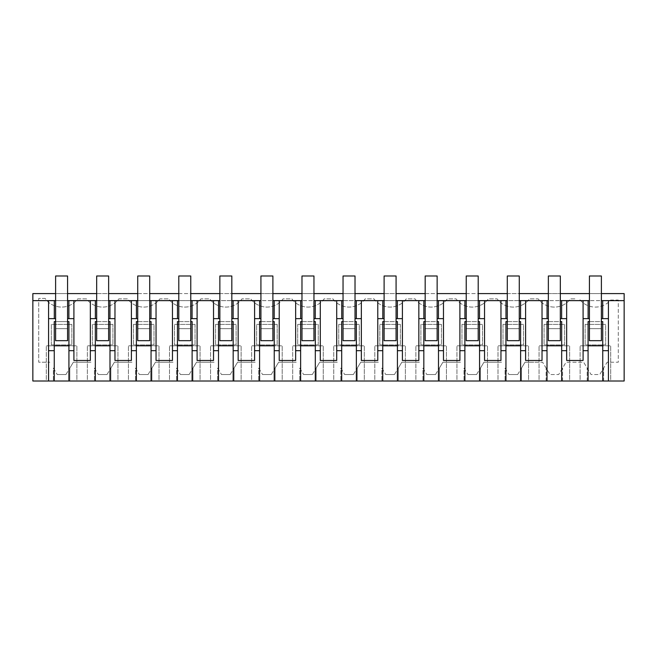<?xml version="1.0" encoding="UTF-8"?>
<svg xmlns="http://www.w3.org/2000/svg" width="657" height="657" viewBox="0 0 657 657"><rect width="100%" height="100%" fill="white"/><g stroke="black" fill="none" stroke-linecap="round" stroke-linejoin="round"><path stroke-width="0.49" stroke-dasharray="3.29 2.46" d="M48.569 381.003L48.569 300.635M48.569 318.637L55.607 318.637L55.607 300.635L67.581 300.635L67.581 321.61L55.607 321.61L55.607 318.637M96.669 321.61L108.643 321.61L108.643 300.635L96.669 300.635L96.669 321.61L96.669 300.635M137.732 321.61L149.706 321.61L149.706 300.635L137.732 300.635L137.732 321.61L137.732 300.635M178.794 321.61L190.768 321.61L190.768 300.635L178.794 300.635L178.794 321.61L178.794 300.635M219.857 321.61L231.831 321.61L231.831 300.635L219.857 300.635L219.857 321.61L219.857 300.635M260.919 321.61L272.893 321.61L272.893 300.635L260.919 300.635L260.919 321.61L260.919 300.635M301.982 321.61L313.956 321.61L313.956 300.635L301.982 300.635L301.982 321.61L301.982 300.635M343.044 321.61L355.018 321.61L355.018 300.635L343.044 300.635L343.044 321.61L343.044 300.635M384.107 321.61L396.081 321.61L396.081 300.635L384.107 300.635L384.107 321.61L384.107 300.635M425.169 321.61L437.143 321.61L437.143 300.635L425.169 300.635L425.169 321.61L425.169 300.635M466.232 321.61L478.206 321.61L478.206 300.635L466.232 300.635L466.232 321.61L466.232 300.635M507.294 321.61L519.268 321.61L519.268 300.635L507.294 300.635L507.294 321.61L507.294 300.635M548.357 321.61L560.331 321.61L560.331 300.635L548.357 300.635L548.357 321.61L548.357 300.635M589.419 321.61L601.393 321.61L601.393 300.635L589.419 300.635L589.419 321.61L589.419 300.635M32.85 300.635L624.15 300.635M48.569 350.682L54.26 350.682M569.627 381.003L561.678 381.003L569.627 381.003L569.627 345.804L561.678 345.804L561.678 321.61L547.01 321.61L547.01 345.804L539.06 345.804L569.627 345.804L569.627 381.003M539.06 381.003L547.01 381.003L539.06 381.003L539.06 345.804L539.06 381.003M528.565 381.003L520.615 381.003L528.565 381.003L528.565 345.804L520.615 345.804L520.615 321.61L505.947 321.61L505.947 345.804L497.998 345.804L528.565 345.804L528.565 381.003M497.998 381.003L505.947 381.003L497.998 381.003L497.998 345.804L497.998 381.003M487.502 381.003L479.553 381.003L487.502 381.003L487.502 345.804L479.553 345.804L479.553 321.61L464.885 321.61L464.885 345.804L456.935 345.804L487.502 345.804L487.502 381.003M456.935 381.003L464.885 381.003L456.935 381.003L456.935 345.804L456.935 381.003M446.44 381.003L438.49 381.003L446.44 381.003L446.44 345.804L438.49 345.804L438.49 321.61L423.822 321.61L423.822 345.804L415.873 345.804L446.44 345.804L446.44 381.003M415.873 381.003L423.822 381.003L415.873 381.003L415.873 345.804L415.873 381.003M405.377 381.003L397.428 381.003L405.377 381.003L405.377 345.804L397.428 345.804L397.428 321.61L382.76 321.61L382.76 345.804L374.81 345.804L405.377 345.804L405.377 381.003M374.81 381.003L382.76 381.003L374.81 381.003L374.81 345.804L374.81 381.003M364.315 381.003L356.365 381.003L364.315 381.003L364.315 345.804L356.365 345.804L356.365 321.61L341.697 321.61L341.697 345.804L333.748 345.804L364.315 345.804L364.315 381.003M333.748 381.003L341.697 381.003L333.748 381.003L333.748 345.804L333.748 381.003M323.252 381.003L315.303 381.003L323.252 381.003L323.252 345.804L315.303 345.804L315.303 321.61L300.635 321.61L300.635 345.804L292.685 345.804L323.252 345.804L323.252 381.003M292.685 381.003L300.635 381.003L292.685 381.003L292.685 345.804L292.685 381.003M282.19 381.003L274.24 381.003L282.19 381.003L282.19 345.804L274.24 345.804L274.24 321.61L259.572 321.61L259.572 345.804L251.623 345.804L282.19 345.804L282.19 381.003M251.623 381.003L259.572 381.003L251.623 381.003L251.623 345.804L251.623 381.003M241.127 381.003L233.178 381.003L241.127 381.003L241.127 345.804L233.178 345.804L233.178 321.61L218.51 321.61L218.51 345.804L210.56 345.804L241.127 345.804L241.127 381.003M210.56 381.003L218.51 381.003L210.56 381.003L210.56 345.804L210.56 381.003M200.065 381.003L192.115 381.003L200.065 381.003L200.065 345.804L192.115 345.804L192.115 321.61L177.447 321.61L177.447 345.804L169.498 345.804L200.065 345.804L200.065 381.003M169.498 381.003L177.447 381.003L169.498 381.003L169.498 345.804L169.498 381.003M159.002 381.003L151.053 381.003L159.002 381.003L159.002 345.804L151.053 345.804L151.053 321.61L136.385 321.61L136.385 345.804L128.435 345.804L159.002 345.804L159.002 381.003M128.435 381.003L136.385 381.003L128.435 381.003L128.435 345.804L128.435 381.003M117.94 381.003L109.99 381.003L117.94 381.003L117.94 345.804L109.99 345.804L109.99 321.61L95.322 321.61L95.322 345.804L87.373 345.804L117.94 345.804L117.94 381.003M87.373 381.003L95.322 381.003L87.373 381.003L87.373 345.804L87.373 381.003M76.877 381.003L68.928 381.003L76.877 381.003L76.877 345.804L68.928 345.804L68.928 321.61L54.26 321.61L54.26 345.804L46.31 345.804L76.877 345.804L76.877 381.003M46.31 381.003L54.26 381.003L46.31 381.003L46.31 345.804L46.31 381.003M32.85 381.003L624.15 381.003L624.15 293.597L32.85 293.597L32.85 381.003M610.69 381.003L602.74 381.003L610.69 381.003L610.69 345.804L602.74 345.804L602.74 321.61L588.072 321.61L588.072 345.804L580.123 345.804L610.69 345.804L610.69 381.003M580.123 381.003L588.072 381.003L580.123 381.003L580.123 345.804L580.123 381.003M55.607 321.61L55.607 300.635M90.338 300.635L90.338 360.471L73.913 360.471L73.913 300.635M108.643 321.61L108.643 300.635M114.975 300.635L114.975 360.471L131.4 360.471L131.4 300.635M149.706 321.61L149.706 300.635M156.037 300.635L156.037 360.471L172.463 360.471L172.463 300.635M190.768 321.61L190.768 300.635M197.1 300.635L197.1 360.471L213.525 360.471L213.525 300.635M231.831 321.61L231.831 300.635M238.163 300.635L238.163 360.471L254.588 360.471L254.588 300.635M272.893 321.61L272.893 300.635M279.225 300.635L279.225 360.471L295.65 360.471L295.65 300.635M313.956 321.61L313.956 300.635M320.288 300.635L320.288 360.471L336.713 360.471L336.713 300.635M355.018 321.61L355.018 300.635M361.35 300.635L361.35 360.471L377.775 360.471L377.775 300.635M396.081 321.61L396.081 300.635M402.413 300.635L402.413 360.471L418.838 360.471L418.838 300.635M437.143 321.61L437.143 300.635M443.475 300.635L443.475 360.471L459.9 360.471L459.9 300.635M478.206 321.61L478.206 300.635M484.538 300.635L484.538 360.471L500.963 360.471L500.963 300.635M519.268 321.61L519.268 300.635M525.6 300.635L525.6 360.471L542.025 360.471L542.025 300.635M560.331 321.61L560.331 300.635M566.663 300.635L566.663 360.471L583.087 360.471L583.087 300.635M601.393 321.61L601.393 300.635M608.431 381.003L608.431 300.635M55.607 293.597L67.581 293.597M96.669 293.597L108.643 293.597M137.732 293.597L149.706 293.597M178.794 293.597L190.768 293.597M219.857 293.597L231.831 293.597M260.919 293.597L272.893 293.597M301.982 293.597L313.956 293.597M343.044 293.597L355.018 293.597M384.107 293.597L396.081 293.597M425.169 293.597L437.143 293.597M466.232 293.597L478.206 293.597M507.294 293.597L519.268 293.597M548.357 293.597L560.331 293.597M589.419 293.597L601.393 293.597M67.581 321.61L67.581 300.635M54.26 381.003L54.26 345.804M561.678 381.003L561.678 345.804M547.01 381.003L547.01 345.804M520.615 381.003L520.615 345.804M505.947 381.003L505.947 345.804M479.553 381.003L479.553 345.804M464.885 381.003L464.885 345.804M438.49 381.003L438.49 345.804M423.822 381.003L423.822 345.804M397.428 381.003L397.428 345.804M382.76 381.003L382.76 345.804M356.365 381.003L356.365 345.804M341.697 381.003L341.697 345.804M315.303 381.003L315.303 345.804M300.635 381.003L300.635 345.804M274.24 381.003L274.24 345.804M259.572 381.003L259.572 345.804M233.178 381.003L233.178 345.804M218.51 381.003L218.51 345.804M192.115 381.003L192.115 345.804M177.447 381.003L177.447 345.804M151.053 381.003L151.053 345.804M136.385 381.003L136.385 345.804M109.99 381.003L109.99 345.804M95.322 381.003L95.322 345.804M68.928 381.003L68.928 345.804M574.875 298.878L570.473 298.878A19.948 19.948 0 0 1 538.214 298.878L529.411 298.878A19.948 19.948 0 0 1 497.152 298.878L488.348 298.878A19.948 19.948 0 0 1 456.089 298.878L447.286 298.878A19.948 19.948 0 0 1 415.027 298.878L406.223 298.878A19.948 19.948 0 0 1 373.964 298.878L365.161 298.878A19.948 19.948 0 0 1 332.902 298.878L324.098 298.878A19.948 19.948 0 0 1 291.839 298.878L283.036 298.878A19.948 19.948 0 0 1 250.777 298.878L241.973 298.878A19.948 19.948 0 0 1 209.714 298.878L200.911 298.878A19.948 19.948 0 0 1 168.652 298.878L159.848 298.878A19.948 19.948 0 0 1 127.589 298.878L118.786 298.878A19.948 19.948 0 0 1 86.527 298.878L77.723 298.878A19.948 19.948 0 0 1 45.144 298.418L38.714 298.418L38.714 362.229L49.858 362.229L38.714 362.229L38.714 298.418L45.144 298.418A19.948 19.948 0 0 0 77.723 298.878L86.527 298.878A19.948 19.948 0 0 0 118.786 298.878L127.589 298.878A19.948 19.948 0 0 0 159.848 298.878L168.652 298.878A19.948 19.948 0 0 0 200.911 298.878L209.714 298.878A19.948 19.948 0 0 0 241.973 298.878L250.777 298.878A19.948 19.948 0 0 0 283.036 298.878L291.839 298.878A19.948 19.948 0 0 0 324.098 298.878L332.902 298.878A19.948 19.948 0 0 0 365.161 298.878L373.964 298.878A19.948 19.948 0 0 0 406.223 298.878L415.027 298.878A19.948 19.948 0 0 0 447.286 298.878L456.089 298.878A19.948 19.948 0 0 0 488.348 298.878L497.152 298.878A19.948 19.948 0 0 0 529.411 298.878L538.214 298.878A19.948 19.948 0 0 0 570.473 298.878L574.875 298.878M53.381 368.092L57.249 374.539L53.381 368.092L53.381 381.003L53.381 368.092M603.619 381.003L603.619 368.092L607.142 362.229L618.286 362.229L618.286 300.052L610.616 300.052A19.948 19.948 0 0 1 579.277 298.878A19.948 19.948 0 0 0 610.616 300.052L618.286 300.052L618.286 362.229L607.142 362.229L599.751 374.539L591.062 374.539L583.671 362.229L566.079 362.229L558.688 374.539L549.999 374.539L542.608 362.229L533.812 362.229L542.608 362.229L549.999 374.539L558.688 374.539L566.079 362.229L583.671 362.229L591.062 374.539L599.751 374.539L603.619 368.092L603.619 381.003M65.938 374.539L57.249 374.539L65.938 374.539L69.806 368.092L69.806 381.003L69.806 368.092L73.329 362.229L90.921 362.229L73.329 362.229L65.938 374.539M94.444 368.092L98.312 374.539L94.444 368.092L94.444 381.003L94.444 368.092M107.001 374.539L98.312 374.539L107.001 374.539L110.869 368.092L110.869 381.003L110.869 368.092L114.392 362.229L131.983 362.229L114.392 362.229L107.001 374.539M135.506 368.092L139.374 374.539L135.506 368.092L135.506 381.003L135.506 368.092M148.063 374.539L139.374 374.539L148.063 374.539L151.931 368.092L151.931 381.003L151.931 368.092L155.454 362.229L173.046 362.229L155.454 362.229L148.063 374.539M176.569 368.092L180.437 374.539L176.569 368.092L176.569 381.003L176.569 368.092M189.126 374.539L180.437 374.539L189.126 374.539L192.994 368.092L192.994 381.003L192.994 368.092L196.517 362.229L214.108 362.229L196.517 362.229L189.126 374.539M217.631 368.092L221.499 374.539L217.631 368.092L217.631 381.003L217.631 368.092M230.188 374.539L221.499 374.539L230.188 374.539L234.056 368.092L234.056 381.003L234.056 368.092L237.579 362.229L255.171 362.229L237.579 362.229L230.188 374.539M258.694 368.092L262.562 374.539L258.694 368.092L258.694 381.003L258.694 368.092M271.251 374.539L262.562 374.539L271.251 374.539L275.119 368.092L275.119 381.003L275.119 368.092L278.642 362.229L296.233 362.229L278.642 362.229L271.251 374.539M299.756 368.092L303.624 374.539L299.756 368.092L299.756 381.003L299.756 368.092M312.313 374.539L303.624 374.539L312.313 374.539L316.181 368.092L316.181 381.003L316.181 368.092L319.704 362.229L337.296 362.229L319.704 362.229L312.313 374.539M340.819 368.092L344.687 374.539L340.819 368.092L340.819 381.003L340.819 368.092M353.376 374.539L344.687 374.539L353.376 374.539L357.244 368.092L357.244 381.003L357.244 368.092L360.767 362.229L378.358 362.229L360.767 362.229L353.376 374.539M381.881 368.092L385.749 374.539L381.881 368.092L381.881 381.003L381.881 368.092M394.438 374.539L385.749 374.539L394.438 374.539L398.306 368.092L398.306 381.003L398.306 368.092L401.829 362.229L419.421 362.229L401.829 362.229L394.438 374.539M422.944 368.092L426.812 374.539L422.944 368.092L422.944 381.003L422.944 368.092M435.501 374.539L426.812 374.539L435.501 374.539L439.369 368.092L439.369 381.003L439.369 368.092L442.892 362.229L460.483 362.229L442.892 362.229L435.501 374.539M464.006 368.092L467.874 374.539L464.006 368.092L464.006 381.003L464.006 368.092M476.563 374.539L467.874 374.539L476.563 374.539L480.431 368.092L480.431 381.003L480.431 368.092L483.954 362.229L501.546 362.229L483.954 362.229L476.563 374.539M505.069 368.092L508.937 374.539L505.069 368.092L505.069 381.003L505.069 368.092M517.626 374.539L508.937 374.539L517.626 374.539L521.494 368.092L521.494 381.003L521.494 368.092L525.017 362.229L533.812 362.229L525.017 362.229L517.626 374.539M546.131 381.003L546.131 368.092L546.131 381.003M562.556 381.003L562.556 368.092L562.556 381.003M587.194 381.003L587.194 368.092L587.194 381.003M602.74 381.003L602.74 345.804M588.072 381.003L588.072 345.804M67.581 318.637L73.913 318.637M68.928 350.682L73.913 350.682M90.338 350.682L95.322 350.682M90.338 318.637L96.669 318.637M109.99 350.682L114.975 350.682M108.643 318.637L114.975 318.637M131.4 350.682L136.385 350.682M131.4 318.637L137.732 318.637M151.053 350.682L156.037 350.682M149.706 318.637L156.037 318.637M172.463 350.682L177.447 350.682M172.463 318.637L178.794 318.637M192.115 350.682L197.1 350.682M190.768 318.637L197.1 318.637M213.525 350.682L218.51 350.682M213.525 318.637L219.857 318.637M233.178 350.682L238.163 350.682M231.831 318.637L238.163 318.637M254.588 350.682L259.572 350.682M254.588 318.637L260.919 318.637M274.24 350.682L279.225 350.682M272.893 318.637L279.225 318.637M295.65 350.682L300.635 350.682M295.65 318.637L301.982 318.637M315.303 350.682L320.288 350.682M313.956 318.637L320.288 318.637M336.713 350.682L341.697 350.682M336.713 318.637L343.044 318.637M356.365 350.682L361.35 350.682M355.018 318.637L361.35 318.637M377.775 350.682L382.76 350.682M377.775 318.637L384.107 318.637M397.428 350.682L402.413 350.682M396.081 318.637L402.413 318.637M418.838 350.682L423.822 350.682M418.838 318.637L425.169 318.637M438.49 350.682L443.475 350.682M437.143 318.637L443.475 318.637M459.9 350.682L464.885 350.682M459.9 318.637L466.232 318.637M479.553 350.682L484.538 350.682M478.206 318.637L484.538 318.637M500.963 350.682L505.947 350.682M500.963 318.637L507.294 318.637M520.615 350.682L525.6 350.682M519.268 318.637L525.6 318.637M542.025 350.682L547.01 350.682M542.025 318.637L548.357 318.637M561.678 350.682L566.663 350.682M560.331 318.637L566.663 318.637M583.087 350.682L588.072 350.682M583.087 318.637L589.419 318.637M602.74 350.682L608.431 350.682M601.393 318.637L608.431 318.637M67.581 328.648L55.607 328.648L55.607 340.671L67.581 340.671L67.581 328.648L55.607 328.648L55.607 340.671L55.607 275.997L67.581 275.997L67.581 328.648L55.607 328.648L67.581 328.648L67.581 340.671L55.607 340.671L67.581 340.671L67.581 328.648M560.331 328.648L548.357 328.648L548.357 340.671L560.331 340.671L560.331 328.648L548.357 328.648L548.357 340.671L548.357 275.997L560.331 275.997L560.331 328.648L548.357 328.648L560.331 328.648L560.331 340.671L548.357 340.671L560.331 340.671L560.331 328.648M519.268 328.648L507.294 328.648L507.294 340.671L519.268 340.671L519.268 328.648L507.294 328.648L507.294 340.671L507.294 275.997L519.268 275.997L519.268 328.648L507.294 328.648L519.268 328.648L519.268 340.671L507.294 340.671L519.268 340.671L519.268 328.648M478.206 328.648L466.232 328.648L466.232 340.671L478.206 340.671L478.206 328.648L466.232 328.648L466.232 340.671L466.232 275.997L478.206 275.997L478.206 328.648L466.232 328.648L478.206 328.648L478.206 340.671L466.232 340.671L478.206 340.671L478.206 328.648M437.143 328.648L425.169 328.648L425.169 340.671L437.143 340.671L437.143 328.648L425.169 328.648L425.169 340.671L425.169 275.997L437.143 275.997L437.143 328.648L425.169 328.648L437.143 328.648L437.143 340.671L425.169 340.671L437.143 340.671L437.143 328.648M396.081 328.648L384.107 328.648L384.107 340.671L396.081 340.671L396.081 328.648L384.107 328.648L384.107 340.671L384.107 275.997L396.081 275.997L396.081 328.648L384.107 328.648L396.081 328.648L396.081 340.671L384.107 340.671L396.081 340.671L396.081 328.648M355.018 328.648L343.044 328.648L343.044 340.671L355.018 340.671L355.018 328.648L343.044 328.648L343.044 340.671L343.044 275.997L355.018 275.997L355.018 328.648L343.044 328.648L355.018 328.648L355.018 340.671L343.044 340.671L355.018 340.671L355.018 328.648M313.956 328.648L301.982 328.648L301.982 340.671L313.956 340.671L313.956 328.648L301.982 328.648L301.982 340.671L301.982 275.997L313.956 275.997L313.956 328.648L301.982 328.648L313.956 328.648L313.956 340.671L301.982 340.671L313.956 340.671L313.956 328.648M272.893 328.648L260.919 328.648L260.919 340.671L272.893 340.671L272.893 328.648L260.919 328.648L260.919 340.671L260.919 275.997L272.893 275.997L272.893 328.648L260.919 328.648L272.893 328.648L272.893 340.671L260.919 340.671L272.893 340.671L272.893 328.648M231.831 328.648L219.857 328.648L219.857 340.671L231.831 340.671L231.831 328.648L219.857 328.648L219.857 340.671L219.857 275.997L231.831 275.997L231.831 328.648L219.857 328.648L231.831 328.648L231.831 340.671L219.857 340.671L231.831 340.671L231.831 328.648M190.768 328.648L178.794 328.648L178.794 340.671L190.768 340.671L190.768 328.648L178.794 328.648L178.794 340.671L178.794 275.997L190.768 275.997L190.768 328.648L178.794 328.648L190.768 328.648L190.768 340.671L178.794 340.671L190.768 340.671L190.768 328.648M149.706 328.648L137.732 328.648L137.732 340.671L149.706 340.671L149.706 328.648L137.732 328.648L137.732 340.671L137.732 275.997L149.706 275.997L149.706 328.648L137.732 328.648L149.706 328.648L149.706 340.671L137.732 340.671L149.706 340.671L149.706 328.648M108.643 328.648L96.669 328.648L96.669 340.671L108.643 340.671L108.643 328.648L96.669 328.648L96.669 340.671L96.669 275.997L108.643 275.997L108.643 328.648L96.669 328.648L108.643 328.648L108.643 340.671L96.669 340.671L108.643 340.671L108.643 328.648M601.393 340.671L589.419 340.671L601.393 340.671L601.393 328.648L589.419 328.648L589.419 340.671L589.419 328.648L589.419 340.671L601.393 340.671L601.393 328.648L589.419 328.648L589.419 275.997L601.393 275.997L601.393 328.648L589.419 328.648L601.393 328.648L601.393 340.671M51.328 344.925L51.328 324.394L71.859 324.394L71.859 344.925L51.328 344.925L51.328 324.394L71.859 324.394L71.859 344.925L51.328 344.925M400.359 324.394L400.359 344.925L379.828 344.925L379.828 324.394L400.359 324.394L400.359 344.925L379.828 344.925L379.828 324.394L400.359 324.394M420.891 344.925L420.891 324.394L441.422 324.394L441.422 344.925L420.891 344.925L420.891 324.394L441.422 324.394L441.422 344.925L420.891 344.925M461.953 324.394L482.484 324.394L482.484 344.925L461.953 344.925L461.953 324.394L482.484 324.394L482.484 344.925L461.953 344.925L461.953 324.394M503.016 324.394L523.547 324.394L523.547 344.925L503.016 344.925L503.016 324.394L523.547 324.394L523.547 344.925L503.016 344.925L503.016 324.394M318.234 344.925L297.703 344.925L297.703 324.394L318.234 324.394L318.234 344.925L297.703 344.925L297.703 324.394L318.234 324.394L318.234 344.925M277.172 324.394L277.172 344.925L256.641 344.925L256.641 324.394L277.172 324.394L277.172 344.925L256.641 344.925L256.641 324.394L277.172 324.394M338.766 324.394L359.297 324.394L359.297 344.925L338.766 344.925L338.766 324.394L359.297 324.394L359.297 344.925L338.766 344.925L338.766 324.394M215.578 324.394L236.109 324.394L236.109 344.925L215.578 344.925L215.578 324.394L236.109 324.394L236.109 344.925L215.578 344.925L215.578 324.394M92.391 344.925L92.391 324.394L112.922 324.394L112.922 344.925L92.391 344.925L92.391 324.394L112.922 324.394L112.922 344.925L92.391 344.925M133.453 324.394L153.984 324.394L153.984 344.925L133.453 344.925L133.453 324.394L153.984 324.394L153.984 344.925L133.453 344.925L133.453 324.394M564.609 344.925L544.078 344.925L544.078 324.394L564.609 324.394L564.609 344.925L544.078 344.925L544.078 324.394L564.609 324.394L564.609 344.925M585.141 324.394L605.672 324.394L605.672 344.925L585.141 344.925L585.141 324.394L605.672 324.394L605.672 344.925L585.141 344.925L585.141 324.394M195.047 324.394L195.047 344.925L174.516 344.925L174.516 324.394L195.047 324.394L195.047 344.925L174.516 344.925L174.516 324.394L195.047 324.394"/><path stroke-width="0.99" d="M55.607 293.597L32.85 293.597L32.85 381.003L48.569 381.003L48.569 300.635L54.301 300.635L54.301 318.637L55.607 318.637M48.569 318.637L54.301 318.637M55.607 300.635L54.301 300.635M67.581 300.635L95.364 300.635L95.364 318.637L96.669 318.637M96.669 300.635L95.364 300.635M48.569 381.003L109.99 381.003L109.99 350.682L114.975 350.682L114.975 360.471L131.4 360.471L131.4 300.635L108.643 300.635M131.4 300.635L136.426 300.635L136.426 318.637L137.732 318.637M137.732 300.635L136.426 300.635M109.99 381.003L151.053 381.003L151.053 350.682L156.037 350.682L156.037 360.471L172.463 360.471L172.463 300.635L149.706 300.635M172.463 300.635L177.489 300.635L177.489 318.637L178.794 318.637M178.794 300.635L177.489 300.635M151.053 381.003L192.115 381.003L192.115 350.682L197.1 350.682L197.1 360.471L213.525 360.471L213.525 300.635L190.768 300.635M213.525 300.635L218.551 300.635L218.551 318.637L219.857 318.637M219.857 300.635L218.551 300.635M192.115 381.003L233.178 381.003L233.178 350.682L238.163 350.682L238.163 360.471L254.588 360.471L254.588 300.635L231.831 300.635M254.588 300.635L259.614 300.635L259.614 318.637L260.919 318.637M260.919 300.635L259.614 300.635M233.178 381.003L274.24 381.003L274.24 350.682L279.225 350.682L279.225 360.471L295.65 360.471L295.65 300.635L272.893 300.635M295.65 300.635L300.676 300.635L300.676 318.637L301.982 318.637M301.982 300.635L300.676 300.635M274.24 381.003L315.303 381.003L315.303 350.682L320.288 350.682L320.288 360.471L336.713 360.471L336.713 300.635L313.956 300.635M336.713 300.635L341.739 300.635L341.739 318.637L343.044 318.637M343.044 300.635L341.739 300.635M315.303 381.003L356.365 381.003L356.365 350.682L361.35 350.682L361.35 360.471L377.775 360.471L377.775 300.635L355.018 300.635M377.775 300.635L382.801 300.635L382.801 318.637L384.107 318.637M384.107 300.635L382.801 300.635M356.365 381.003L397.428 381.003L397.428 350.682L402.413 350.682L402.413 360.471L418.838 360.471L418.838 300.635L396.081 300.635M418.838 300.635L423.864 300.635L423.864 318.637L425.169 318.637M425.169 300.635L423.864 300.635M397.428 381.003L438.49 381.003L438.49 350.682L443.475 350.682L443.475 360.471L459.9 360.471L459.9 300.635L437.143 300.635M459.9 300.635L464.926 300.635L464.926 318.637L466.232 318.637M466.232 300.635L464.926 300.635M438.49 381.003L479.553 381.003L479.553 350.682L484.538 350.682L484.538 360.471L500.963 360.471L500.963 300.635L478.206 300.635M500.963 300.635L505.989 300.635L505.989 318.637L507.294 318.637M507.294 300.635L505.989 300.635M479.553 381.003L520.615 381.003L520.615 350.682L525.6 350.682L525.6 360.471L542.025 360.471L542.025 300.635L519.268 300.635M542.025 300.635L547.051 300.635L547.051 318.637L548.357 318.637M548.357 300.635L547.051 300.635M520.615 381.003L561.678 381.003L561.678 350.682L566.663 350.682L566.663 360.471L583.087 360.471L583.087 300.635L560.331 300.635M583.087 300.635L588.114 300.635L588.114 318.637L589.419 318.637M589.419 300.635L588.114 300.635M561.678 381.003L624.15 381.003L624.15 300.635L601.393 300.635M32.85 300.635L48.569 300.635M48.569 350.682L54.26 350.682L54.26 321.61L55.607 321.61M54.26 381.003L54.26 350.682M73.913 300.635L73.913 360.471L90.338 360.471L90.338 300.635M90.338 318.637L95.364 318.637M109.949 300.635L109.949 318.637L108.643 318.637M114.975 300.635L114.975 318.637L109.949 318.637M114.975 350.682L114.975 318.637M131.4 318.637L136.426 318.637M151.011 300.635L151.011 318.637L149.706 318.637M156.037 300.635L156.037 318.637L151.011 318.637M156.037 350.682L156.037 318.637M172.463 318.637L177.489 318.637M192.074 300.635L192.074 318.637L190.768 318.637M197.1 300.635L197.1 318.637L192.074 318.637M197.1 350.682L197.1 318.637M213.525 318.637L218.551 318.637M233.136 300.635L233.136 318.637L231.831 318.637M238.163 300.635L238.163 318.637L233.136 318.637M238.163 350.682L238.163 318.637M254.588 318.637L259.614 318.637M274.199 300.635L274.199 318.637L272.893 318.637M279.225 300.635L279.225 318.637L274.199 318.637M279.225 350.682L279.225 318.637M295.65 318.637L300.676 318.637M315.261 300.635L315.261 318.637L313.956 318.637M320.288 300.635L320.288 318.637L315.261 318.637M320.288 350.682L320.288 318.637M336.713 318.637L341.739 318.637M356.324 300.635L356.324 318.637L355.018 318.637M361.35 300.635L361.35 318.637L356.324 318.637M361.35 350.682L361.35 318.637M377.775 318.637L382.801 318.637M397.386 300.635L397.386 318.637L396.081 318.637M402.413 300.635L402.413 318.637L397.386 318.637M402.413 350.682L402.413 318.637M418.838 318.637L423.864 318.637M438.449 300.635L438.449 318.637L437.143 318.637M443.475 300.635L443.475 318.637L438.449 318.637M443.475 350.682L443.475 318.637M459.9 318.637L464.926 318.637M479.511 300.635L479.511 318.637L478.206 318.637M484.538 300.635L484.538 318.637L479.511 318.637M484.538 350.682L484.538 318.637M500.963 318.637L505.989 318.637M520.574 300.635L520.574 318.637L519.268 318.637M525.6 300.635L525.6 318.637L520.574 318.637M525.6 350.682L525.6 318.637M542.025 318.637L547.051 318.637M561.636 300.635L561.636 318.637L560.331 318.637M566.663 300.635L566.663 318.637L561.636 318.637M566.663 350.682L566.663 318.637M583.087 318.637L588.114 318.637M602.699 300.635L602.699 318.637L601.393 318.637M602.699 318.637L608.431 318.637L608.431 300.635M608.431 381.003L608.431 318.637M601.393 293.597L624.15 293.597L624.15 300.635M67.581 293.597L96.669 293.597M108.643 293.597L137.732 293.597M149.706 293.597L178.794 293.597M190.768 293.597L219.857 293.597M231.831 293.597L260.919 293.597M272.893 293.597L301.982 293.597M313.956 293.597L343.044 293.597M355.018 293.597L384.107 293.597M396.081 293.597L425.169 293.597M437.143 293.597L466.232 293.597M478.206 293.597L507.294 293.597M519.268 293.597L548.357 293.597M560.331 293.597L589.419 293.597M68.886 300.635L68.886 318.637L67.581 318.637M68.886 318.637L73.913 318.637M68.928 381.003L68.928 321.61L67.581 321.61M588.072 381.003L588.072 321.61L589.419 321.61M583.087 350.682L588.072 350.682M561.678 350.682L561.678 321.61L560.331 321.61M547.01 381.003L547.01 321.61L548.357 321.61M542.025 350.682L547.01 350.682M520.615 350.682L520.615 321.61L519.268 321.61M505.947 381.003L505.947 321.61L507.294 321.61M500.963 350.682L505.947 350.682M479.553 350.682L479.553 321.61L478.206 321.61M464.885 381.003L464.885 321.61L466.232 321.61M459.9 350.682L464.885 350.682M438.49 350.682L438.49 321.61L437.143 321.61M423.822 381.003L423.822 321.61L425.169 321.61M418.838 350.682L423.822 350.682M397.428 350.682L397.428 321.61L396.081 321.61M382.76 381.003L382.76 321.61L384.107 321.61M377.775 350.682L382.76 350.682M356.365 350.682L356.365 321.61L355.018 321.61M341.697 381.003L341.697 321.61L343.044 321.61M336.713 350.682L341.697 350.682M315.303 350.682L315.303 321.61L313.956 321.61M300.635 381.003L300.635 321.61L301.982 321.61M295.65 350.682L300.635 350.682M274.24 350.682L274.24 321.61L272.893 321.61M259.572 381.003L259.572 321.61L260.919 321.61M254.588 350.682L259.572 350.682M233.178 350.682L233.178 321.61L231.831 321.61M218.51 381.003L218.51 321.61L219.857 321.61M213.525 350.682L218.51 350.682M192.115 350.682L192.115 321.61L190.768 321.61M177.447 381.003L177.447 321.61L178.794 321.61M172.463 350.682L177.447 350.682M151.053 350.682L151.053 321.61L149.706 321.61M136.385 381.003L136.385 321.61L137.732 321.61M131.4 350.682L136.385 350.682M109.99 350.682L109.99 321.61L108.643 321.61M95.322 381.003L95.322 321.61L96.669 321.61M90.338 350.682L95.322 350.682M68.928 350.682L73.913 350.682M602.74 381.003L602.74 350.682L608.431 350.682M602.74 350.682L602.74 321.61L601.393 321.61M68.928 345.804L54.26 345.804M561.678 345.804L547.01 345.804M520.615 345.804L505.947 345.804M479.553 345.804L464.885 345.804M438.49 345.804L423.822 345.804M397.428 345.804L382.76 345.804M356.365 345.804L341.697 345.804M315.303 345.804L300.635 345.804M274.24 345.804L259.572 345.804M233.178 345.804L218.51 345.804M192.115 345.804L177.447 345.804M151.053 345.804L136.385 345.804M109.99 345.804L95.322 345.804M602.74 345.804L588.072 345.804M55.607 275.997L67.581 275.997L67.581 340.671L55.607 340.671L55.607 275.997M96.669 275.997L108.643 275.997L108.643 340.671L96.669 340.671L96.669 275.997M137.732 275.997L149.706 275.997L149.706 340.671L137.732 340.671L137.732 275.997M178.794 275.997L190.768 275.997L190.768 340.671L178.794 340.671L178.794 275.997M219.857 275.997L231.831 275.997L231.831 340.671L219.857 340.671L219.857 275.997M260.919 275.997L272.893 275.997L272.893 340.671L260.919 340.671L260.919 275.997M301.982 275.997L313.956 275.997L313.956 340.671L301.982 340.671L301.982 275.997M343.044 275.997L355.018 275.997L355.018 340.671L343.044 340.671L343.044 275.997M384.107 275.997L396.081 275.997L396.081 340.671L384.107 340.671L384.107 275.997M425.169 275.997L437.143 275.997L437.143 340.671L425.169 340.671L425.169 275.997M466.232 275.997L478.206 275.997L478.206 340.671L466.232 340.671L466.232 275.997M507.294 275.997L519.268 275.997L519.268 340.671L507.294 340.671L507.294 275.997M548.357 275.997L560.331 275.997L560.331 340.671L548.357 340.671L548.357 275.997M589.419 275.997L601.393 275.997L601.393 340.671L589.419 340.671L589.419 275.997"/></g></svg>
